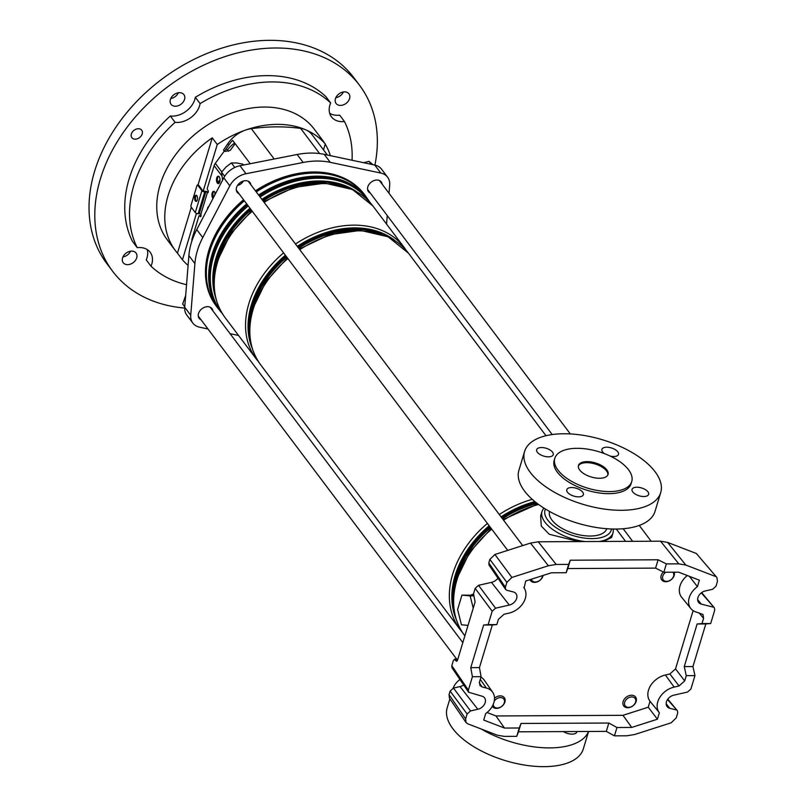 <?xml version="1.0" encoding="UTF-8"?>
<svg xmlns="http://www.w3.org/2000/svg" width="807" height="807" viewBox="0 0 807 807"><rect width="100%" height="100%" fill="white"/><g stroke="black" fill="none" stroke-linecap="round" stroke-linejoin="round"><path stroke-width="1.21" d="M667.803 699.155L677.376 710.654L677.729 712.944L676.236 717.887L671.182 722.8L634.706 734.501L626.898 735.792L614.44 735.853L616.962 727.511L631.71 727.44L622.994 715.315L648.243 707.225L650.028 701.293L659.359 712.742A17.925 13.245 -37 0 1 657.776 701.818A17.925 13.245 -37 0 1 674.138 687.1L679.05 685.98L669.891 673.966L675.53 668.892L693.122 610.627M650.028 701.293A18.5 13.669 -37 0 1 648.505 690.177A18.5 13.669 -37 0 1 665.382 674.995L669.891 673.966M466.022 722.497L449.438 698.186L449.045 694.625L465.629 718.936L466.022 722.497L467.717 723.808L497.243 735.177L504.284 736.398L516.742 736.337L519.254 727.995L504.506 728.065L483.716 720.066L485.663 713.6A17.925 13.245 143 0 0 493.854 702.635A17.925 13.245 143 0 0 492.653 692.224A17.925 13.245 143 0 0 486.349 688.028L482.102 686.959L479.903 685.476L479.509 681.925L481.093 676.68L472.408 676.72L468.373 690.106L468.605 692.235L481.809 696.128A8.04 5.942 143 0 1 484.634 698.005A8.04 5.942 143 0 1 485.168 702.675A8.04 5.942 143 0 1 477.835 709.272L470.501 710.937L467.122 713.983L450.104 691.115L453.484 688.068L470.501 710.937M492.653 692.224L484.341 680.251A18.5 13.669 143 0 0 480.952 677.164M666.178 703.805L669.83 708.324A8.04 5.942 -37 0 1 667.207 706.71A8.04 5.942 -37 0 1 666.461 701.777A8.04 5.942 -37 0 1 673.795 695.18L687.534 692.053L690.913 689.007L694.958 675.62L686.273 675.671L684.689 680.906L679.05 685.98M453.484 688.068L460 686.586A9.19 6.789 143 0 0 463.692 685.002M465.629 718.936L467.122 713.983M516.742 736.337L518.477 731.808L606.299 731.374L608.811 723.032L520.989 723.465L519.254 727.995M614.44 735.853L606.299 731.374M523.733 587.506A17.925 13.245 -37 0 1 524.116 588.021L525.69 581.04L551.383 572.799L566.141 572.728L568.653 564.396L556.194 564.456L548.397 565.747L511.91 577.439L506.867 582.351L505.374 587.294L505.606 589.433L506.927 590.321L513.272 591.914A8.04 5.942 -37 0 1 516.097 593.801A8.04 5.942 -37 0 1 509.298 605.068L495.569 608.196L492.179 611.232L475.162 588.364L478.541 585.317L495.569 608.196M568.653 564.396L570.277 560.219L658.098 559.786L666.36 563.911L678.818 563.851L660.54 541.194L538.279 541.79L556.194 564.456M481.093 676.68L479.449 667.611L492.32 624.991L496.83 624.578L488.144 624.618L492.179 611.232M496.83 624.578L498.403 619.332L504.042 614.258L508.955 613.138A17.925 13.245 -37 0 0 524.116 588.021M616.962 727.511L608.811 723.032M622.994 715.315L495.962 715.95L504.506 728.065M566.141 572.728L567.765 568.552L655.587 568.118L658.098 559.786M689.42 576.339L697.43 586.649L699.387 580.183L678.596 572.173L663.838 572.244L655.587 568.118M506.867 582.351L489.869 559.392L488.81 562.903L505.374 587.294M489.869 559.392L494.913 554.49L511.91 577.439M548.397 565.747L530.481 543.091L494.913 554.49M530.481 543.091L538.279 541.79M660.54 541.194L667.591 542.405L696.36 553.491L716.878 577.499L696.36 553.491M449.045 694.625L450.104 691.115M468.605 692.235L452.041 667.853L451.809 665.714L453.433 660.328L454.987 659.541L455.995 660.893L457.176 660.883M456.58 661.246L455.995 660.893L457.549 660.106L475.101 601.961L473.538 593.75L475.162 588.364M498 578.236A9.19 6.789 -37 0 1 491.463 582.372L478.541 585.317M505.606 589.433L489.042 565.041L488.81 562.903M457.72 659.531L454.402 659.188L457.831 659.178M492.32 624.991L483.635 625.032L470.763 667.651L472.408 676.72M483.635 625.032L488.144 624.618M694.958 675.62L692.941 666.552L705.812 623.942L710.685 623.518L714.73 610.142L714.377 607.842L701.313 592.863M677.376 710.654L667.53 699.548M669.83 708.324L676.175 709.928M631.71 727.44L657.412 719.208L659.359 712.742M705.812 623.942L697.127 623.982L684.255 666.602L686.273 675.671M697.127 623.982L701.999 623.559L703.583 618.323L698.963 612.775M667.591 542.405L685.859 565.061L715.375 576.43M716.878 577.499L717.473 581.312L715.98 586.255L712.591 589.302L705.257 590.966A8.04 5.942 143 0 0 698.67 595.869A8.04 5.942 143 0 0 698.67 602.506A8.04 5.942 143 0 0 701.293 604.12L713.176 607.116M663.838 572.244L666.36 563.911M697.43 586.649A17.925 13.245 143 0 0 690.893 608.619A17.925 13.245 143 0 0 696.744 612.21L702.998 614.5L703.583 618.323M710.685 623.518L701.999 623.559M685.859 565.061L678.818 563.851M648.243 707.225L657.412 719.208M495.962 715.95L487.055 712.52M687.292 575.522A18.5 13.669 143 0 0 681.683 597.321L690.893 608.619M692.941 666.552L684.255 666.602M479.449 667.611L470.763 667.651M567.765 568.552L570.277 560.219M518.477 731.808L520.989 723.465M563.377 731.586A8.655 4.106 16.8 0 0 572.113 734.118A8.655 4.106 16.8 0 0 576.884 731.969A8.655 4.106 16.8 0 0 576.965 731.515M588.525 731.465A71.097 33.723 -163.2 0 1 549.738 747.897A71.097 33.723 -163.2 0 1 481.265 729.024M588.585 731.465L583.31 748.936A71.097 33.723 -163.2 0 1 544.079 766.65A71.097 33.723 -163.2 0 1 474.173 746.929A71.097 33.723 -163.2 0 1 447.179 707.83L449.892 698.852M453.151 688.159A71.097 33.723 -163.2 0 1 459.96 679.514M604.443 453.625A8.655 4.106 -163.2 0 1 601.911 449.368A8.655 4.106 -163.2 0 1 606.693 447.209A8.655 4.106 -163.2 0 1 615.196 449.61A8.655 4.106 -163.2 0 1 618.485 454.371A8.655 4.106 -163.2 0 1 613.713 456.53A8.655 4.106 -163.2 0 1 610.314 456.137M636.824 487.216A8.655 4.106 -163.2 0 1 645.338 489.607A8.655 4.106 -163.2 0 1 648.626 494.368A8.655 4.106 -163.2 0 1 643.845 496.527A8.655 4.106 -163.2 0 1 635.331 494.126A8.655 4.106 -163.2 0 1 632.052 489.365A8.655 4.106 -163.2 0 1 636.824 487.216M541.447 447.532A8.655 4.106 -163.2 0 1 549.95 449.933A8.655 4.106 -163.2 0 1 553.239 454.694A8.655 4.106 -163.2 0 1 548.457 456.853A8.655 4.106 -163.2 0 1 539.954 454.452A8.655 4.106 -163.2 0 1 536.665 449.691A8.655 4.106 -163.2 0 1 541.447 447.532M571.578 487.529A8.655 4.106 -163.2 0 1 580.082 489.93A8.655 4.106 -163.2 0 1 583.37 494.691A8.655 4.106 -163.2 0 1 578.599 496.85A8.655 4.106 -163.2 0 1 570.085 494.449A8.655 4.106 -163.2 0 1 566.796 489.688A8.655 4.106 -163.2 0 1 571.578 487.529M554.802 458.336L554.177 460.414A40.189 19.065 16.8 0 0 569.429 482.515A40.189 19.065 16.8 0 0 608.942 493.662A40.189 19.065 16.8 0 0 631.114 483.645L631.74 481.557A40.189 19.065 -163.2 0 1 609.567 491.574A40.189 19.065 -163.2 0 1 570.055 480.427A40.189 19.065 -163.2 0 1 554.802 458.336A40.189 19.065 -163.2 0 1 576.975 448.319A40.189 19.065 -163.2 0 1 616.487 459.465A40.189 19.065 -163.2 0 1 631.74 481.557M587.002 461.624A15.454 7.334 -163.2 0 1 602.204 465.911A15.454 7.334 -163.2 0 1 608.064 474.415A15.454 7.334 -163.2 0 1 599.54 478.269A15.454 7.334 -163.2 0 1 584.349 473.981A15.454 7.334 -163.2 0 1 578.478 465.478A15.454 7.334 -163.2 0 1 587.002 461.624M578.357 466.012A15.454 7.334 -163.2 0 1 586.689 462.673A15.454 7.334 -163.2 0 1 607.873 474.92M660.711 492.583L655.042 511.335A71.097 33.723 -163.2 0 1 615.812 529.059A71.097 33.723 -163.2 0 1 545.905 509.338A71.097 33.723 -163.2 0 1 518.921 470.239L524.58 451.476A71.097 33.723 -163.2 0 1 563.811 433.762A71.097 33.723 -163.2 0 1 633.717 453.484A71.097 33.723 -163.2 0 1 660.711 492.583A71.097 33.723 -163.2 0 1 621.471 510.296A71.097 33.723 -163.2 0 1 551.574 490.575A71.097 33.723 -163.2 0 1 524.58 451.476M606.723 528.716A29.859 14.163 -163.2 0 1 590.28 536.04A29.859 14.163 -163.2 0 1 561.026 527.818A29.859 14.163 -163.2 0 1 549.547 511.456M578.78 541.598L549.244 534.264L541.285 526.053L540.629 515.976L542.032 511.325A37.092 17.593 16.8 0 0 585.055 541.568M244.38 200.812A92.613 68.424 143 0 0 209.659 251.542A92.613 68.424 143 0 0 217.002 306.862L219.333 309.959A92.613 68.424 -37 0 1 211.989 254.629A92.613 68.424 -37 0 1 246.71 203.899M473.356 595.435L470.854 595.203A15.948 7.636 89.7 0 1 473.316 594.335A15.948 7.636 89.7 0 1 473.406 594.345L473.316 594.335M599.379 541.497A37.092 17.593 16.8 0 0 613.058 532.771L611.645 537.422L603.525 541.467M258.593 195.022A92.613 68.424 -37 0 1 367.276 198.502L364.946 195.405A92.613 68.424 143 0 0 256.263 191.925M470.854 595.203L461.957 595.122L457.599 609.557L461.433 624.769L468.03 625.385M473.235 608.125L470.148 595.889L473.396 595.869M470.148 595.889L461.957 595.122M250.906 184.823A8.04 5.942 143 0 0 250.029 182.624A8.04 5.942 143 0 0 245.651 180.687A8.04 5.942 143 0 0 237.863 184.914A8.04 5.942 143 0 0 237.187 192.298A8.04 5.942 143 0 0 239.054 193.751M212.866 310.826A8.04 5.942 143 0 0 211.989 308.627A8.04 5.942 143 0 0 207.611 306.69A8.04 5.942 143 0 0 199.823 310.917A8.04 5.942 143 0 0 199.147 318.301A8.04 5.942 143 0 0 201.014 319.754M382.175 184.167A8.04 5.942 143 0 0 381.297 181.979A8.04 5.942 143 0 0 376.919 180.042A8.04 5.942 143 0 0 369.132 184.268A8.04 5.942 143 0 0 368.456 191.652A8.04 5.942 143 0 0 370.322 193.105M327.38 155.025L312.097 134.729A27.045 19.983 143 0 0 305.742 129.816A27.045 19.983 143 0 0 300.678 128.424A197.836 146.168 143 0 0 276.519 126.86A197.836 146.168 143 0 0 251.35 128.666A27.045 19.983 143 0 0 245.429 130.109A91.998 67.97 -37 0 1 277.275 124.359A91.998 67.97 -37 0 1 305.742 129.816A91.998 67.97 -37 0 1 325.282 143.969L323.506 149.87M219.131 309.686A92.734 68.514 -37 0 1 216.901 306.932A92.734 68.514 -37 0 1 244.319 200.741M256.212 191.854A92.734 68.514 -37 0 1 314.569 172.98A92.734 68.514 -37 0 1 365.046 195.334A92.734 68.514 -37 0 1 367.074 198.24M216.901 306.932L216.155 305.934A92.734 68.514 -37 0 1 243.573 199.743M255.456 190.856A92.734 68.514 -37 0 1 313.812 171.982A92.734 68.514 -37 0 1 364.29 194.336L365.046 195.334M387.602 177.207L381.59 169.228A18.551 13.699 143 0 0 374.781 165.072L324.232 154.349A74.194 54.815 143 0 0 311.109 153.058A74.194 54.815 143 0 0 297.147 154.49L239.972 165.738A18.551 13.699 143 0 0 223.791 177.843L196.737 229.602A74.194 54.815 143 0 0 188.888 255.607L184.722 307.245A18.551 13.699 143 0 0 186.82 315.083L192.833 323.062A18.551 13.699 -37 0 1 190.734 315.234L194.901 263.586A74.194 54.815 -37 0 1 202.749 237.591L229.803 185.832A18.551 13.699 -37 0 1 245.984 173.727L303.17 162.469A74.194 54.815 -37 0 1 317.121 161.037A74.194 54.815 -37 0 1 330.255 162.338L380.793 173.061A18.551 13.699 -37 0 1 387.602 177.207A18.551 13.699 -37 0 1 389.7 185.045L389.035 193.287M188.092 265.392A91.998 67.97 -37 0 1 182.453 259.804L177.439 253.146A91.998 67.97 -37 0 1 175.381 250.584L167.362 239.941A91.998 67.97 -37 0 1 175.048 155.448A91.998 67.97 -37 0 1 264.242 107.049A91.998 67.97 -37 0 1 314.316 129.231L322.336 139.873A91.998 67.97 143 0 0 320.268 137.321L325.282 143.969M175.381 250.584A91.998 67.97 -37 0 1 212.251 137.846L217.265 144.503A91.998 67.97 -37 0 1 245.429 130.109A27.045 19.983 143 0 0 227.947 143.525L223.539 150.011L224.548 151.343L228.956 144.857A27.045 19.983 143 0 1 232.628 140.347L250.241 163.72M220.039 179.87A53.171 39.281 143 0 0 217.85 182.453M182.453 259.804L196.464 213.401M203.071 191.511L217.265 144.503M330.366 155.65A91.998 67.97 143 0 0 325.231 144.16M324.222 142.567A91.998 67.97 143 0 0 322.336 139.873M387.239 215.56L386.553 224.094M238.549 335.47L230.076 333.664M207.964 328.974L199.642 327.208A18.551 13.699 -37 0 1 192.833 323.062M226.485 151.333L224.548 151.343M177.439 253.146L191.299 207.268M198.008 185.025L212.251 137.846M227.251 150.263A27.206 20.094 -37 0 1 234.585 142.97L235.2 143.787M234.585 142.97L232.628 140.347M213.482 197.574A30.908 22.838 -37 0 1 212.856 194.013M214.833 194.981A30.908 22.838 -37 0 1 214.975 192.449M217.971 182.695A30.908 22.838 -37 0 1 218.566 181.575M218.294 183.159A30.293 22.384 -37 0 1 220.039 180.042M141.729 130.25A6.184 4.57 143 0 0 141.719 130.23A6.184 4.57 143 0 0 134.043 130.3A6.184 4.57 143 0 0 131.834 137.654A6.184 4.57 143 0 0 131.844 137.674A6.184 4.57 143 0 0 139.52 137.614A6.184 4.57 143 0 0 141.729 130.25M200.096 103.609L195.324 97.294A19.782 14.617 -37 0 1 170.307 116.006L175.069 122.331A19.782 14.617 143 0 0 200.096 103.609A121.796 89.981 -37 0 1 330.668 102.963A19.782 14.617 143 0 0 331.425 116.813A19.782 14.617 143 0 0 331.465 116.864A19.782 14.617 143 0 0 344.448 121.494L339.676 115.169A19.782 14.617 -37 0 1 329.68 113.262M183.905 94.641A8.04 5.942 143 0 0 183.885 94.621A8.04 5.942 143 0 0 173.909 94.701A8.04 5.942 143 0 0 171.034 104.274A8.04 5.942 143 0 0 171.044 104.295A8.04 5.942 143 0 0 181.02 104.214A8.04 5.942 143 0 0 183.905 94.641M348.947 93.824A8.04 5.942 143 0 0 348.927 93.804A8.04 5.942 143 0 0 338.95 93.884A8.04 5.942 143 0 0 336.075 103.457A8.04 5.942 143 0 0 336.085 103.478A8.04 5.942 143 0 0 346.062 103.397A8.04 5.942 143 0 0 348.947 93.824M136.07 253.065A8.04 5.942 143 0 0 136.05 253.045A8.04 5.942 143 0 0 126.074 253.126A8.04 5.942 143 0 0 123.199 262.699A8.04 5.942 143 0 0 123.219 262.719A8.04 5.942 143 0 0 133.195 262.638A8.04 5.942 143 0 0 136.07 253.065M184.682 308.052A154.561 114.191 -37 0 1 112.627 271.263A154.561 114.191 -37 0 1 112.304 270.839A154.561 114.191 -37 0 1 167.644 86.843A154.561 114.191 -37 0 1 359.519 85.26A154.561 114.191 -37 0 1 359.831 85.683A154.561 114.191 -37 0 1 374.912 165.102M112.627 271.263L106.857 263.607A154.561 114.191 -37 0 1 106.544 263.193A154.561 114.191 -37 0 1 161.874 79.187A154.561 114.191 -37 0 1 353.759 77.603L359.519 85.26M195.324 97.294A121.796 89.981 -37 0 1 325.897 96.648L330.668 102.963M344.448 121.494A121.796 89.981 -37 0 1 352.034 160.25M186.538 284.71A121.796 89.981 -37 0 1 151 266.199A19.782 14.617 143 0 0 150.203 252.298A19.782 14.617 143 0 0 137.23 247.668L132.459 241.343A121.796 89.981 -37 0 1 170.307 116.006M147.227 249.585A19.782 14.617 -37 0 1 146.238 259.874L151 266.199M178.377 92.775A8.04 5.942 -37 0 1 170.791 98.484M343.419 91.958A8.04 5.942 -37 0 1 335.833 97.667M130.542 251.199A8.04 5.942 -37 0 1 122.957 256.908M137.23 247.668A121.796 89.981 -37 0 1 175.069 122.331M493.218 704.38A6.184 4.57 143 0 0 500.522 707.144A6.184 4.57 143 0 0 504.274 699.921A6.184 4.57 143 0 0 497.223 698.448A6.184 4.57 143 0 0 494.217 701.172M494.499 698.216A7.414 5.478 -37 0 1 496.386 696.915A7.414 5.478 -37 0 1 504.294 697.672A7.414 5.478 -37 0 1 500.35 707.346A7.414 5.478 -37 0 1 492.441 706.599A7.414 5.478 -37 0 1 492.26 706.327M635.543 699.276A6.184 4.57 143 0 0 628.482 697.803A6.184 4.57 143 0 0 624.729 705.025A6.184 4.57 143 0 0 631.79 706.498A6.184 4.57 143 0 0 635.543 699.276M623.155 704.935A7.414 5.478 -37 0 1 626.978 696.663A7.414 5.478 -37 0 1 635.563 697.016A7.414 5.478 -37 0 1 636.118 698.035A7.414 5.478 -37 0 1 632.295 706.307A7.414 5.478 -37 0 1 623.71 705.954A7.414 5.478 -37 0 1 623.155 704.935M665.805 572.234A6.184 4.57 143 0 0 662.9 579.315A6.184 4.57 143 0 0 669.83 580.495A6.184 4.57 143 0 0 672.927 572.203M674.218 572.193A7.414 5.478 -37 0 1 669.659 580.697A7.414 5.478 -37 0 1 661.75 579.94A7.414 5.478 -37 0 1 663.344 572.002M531.369 579.214A6.184 4.57 143 0 0 531.51 579.668A6.184 4.57 143 0 0 537.573 581.585A6.184 4.57 143 0 0 542.556 575.633M543.091 575.462A7.414 5.478 -37 0 1 537.523 581.756A7.414 5.478 -37 0 1 530.492 580.596A7.414 5.478 -37 0 1 529.967 579.668M185.66 295.544L182.664 304.027L184.763 306.801M372.945 164.689L369.011 161.37L363.614 162.711M369.011 161.37L371.24 164.325M243.421 181.01A7.414 5.478 -37 0 1 238.479 185.186M243.522 165.042L242.836 164.144L236.683 162.974L231.387 162.933L226.041 166.999L221.552 172.184L222.581 180.173M231.387 162.933L234.797 167.463M221.552 172.184L224.669 176.33M196.535 201.246A3.087 1.483 89.7 0 1 196.172 200.903A3.087 1.483 89.7 0 1 195.486 197.876A3.087 1.483 89.7 0 1 196.505 195.344M195.294 200.903A3.087 1.483 -90.3 0 0 196.101 201.387A3.087 1.483 -90.3 0 0 197.513 199.158A3.087 1.483 -90.3 0 0 196.868 195.698A3.087 1.483 -90.3 0 0 196.071 195.203A3.087 1.483 -90.3 0 0 194.658 197.433A3.087 1.483 -90.3 0 0 195.294 200.903M218.707 183.502A3.712 1.775 89.7 0 1 218.183 183.028A3.712 1.775 89.7 0 1 217.376 179.305A3.712 1.775 89.7 0 1 218.677 176.309M217.315 183.028A3.712 1.775 -90.3 0 0 218.273 183.613A3.712 1.775 -90.3 0 0 219.968 180.939A3.712 1.775 -90.3 0 0 219.201 176.773A3.712 1.775 -90.3 0 0 218.243 176.198A3.712 1.775 -90.3 0 0 216.548 178.872A3.712 1.775 -90.3 0 0 217.315 183.028M215.388 193.912A3.712 1.775 -90.3 0 0 214.642 191.884A3.712 1.775 -90.3 0 0 213.684 191.299A3.712 1.775 -90.3 0 0 211.989 193.983A3.712 1.775 -90.3 0 0 212.755 198.139A3.712 1.775 -90.3 0 0 213.028 198.441M191.895 240.99L191.884 240.93A7.172 5.296 -37 0 1 192.106 238.62L198.875 216.205A1.241 0.595 -90.3 0 1 199.369 215.63A1.241 0.595 -90.3 0 1 199.692 215.832L200.832 216.488M208.831 206.461A3.712 1.775 -90.3 0 0 207.419 209.174M208.065 192.52L207.429 192.53L200.822 214.41A1.241 0.585 16.8 0 0 199.228 213.754L205.835 191.864A1.241 0.585 -163.2 0 1 207.429 192.53A1.241 0.595 89.7 0 0 207.742 192.722A1.241 0.595 89.7 0 0 208.307 191.834A1.241 0.595 89.7 0 0 208.055 190.442L207.55 189.776A1.241 0.595 -90.3 0 1 207.369 188.071L214.127 165.657A7.172 5.296 -37 0 1 215.308 163.347L224.316 151.04M200.822 214.41A1.241 0.595 89.7 0 1 201.074 215.802A1.241 0.595 89.7 0 1 200.509 216.69A1.241 0.595 89.7 0 1 200.186 216.498M213.381 197.755A3.712 1.775 89.7 0 1 212.836 194.114A3.712 1.775 89.7 0 1 214.117 191.41M199.914 215.832A1.241 0.595 89.7 0 1 200.237 215.63A1.241 0.595 89.7 0 1 200.56 215.822L200.933 216.316M228.27 151.353L227.806 151L230.217 150.395L234.766 144.181A1.241 0.767 114 0 1 235.22 143.777M227.806 151L226.555 149.335M203.203 191.088L205.432 191.33A2.229 1.059 -163.2 0 1 208.156 192.369M198.018 185.227A1.241 0.595 89.7 0 1 198.33 185.025A1.241 0.595 89.7 0 1 198.653 185.227L202.86 190.815M201.891 190.684L197.786 185.227A1.241 0.595 -90.3 0 0 197.463 185.035A1.241 0.595 -90.3 0 0 196.969 185.6L190.987 205.402A1.241 0.595 -90.3 0 0 191.178 207.106L195.284 212.564L201.891 190.684A2.229 1.059 -163.2 0 0 204.756 191.874L205.835 191.864M195.284 212.564A2.229 1.059 -163.2 0 0 198.149 213.754L199.228 213.754M480.276 679.393L486.349 688.028M460 686.586L477.835 709.272M451.809 665.714L468.373 690.106M675.53 668.892L684.689 680.906M491.463 582.372L509.298 605.068M697.641 599.591L701.293 604.12M479.318 682.853L482.102 686.959M665.382 674.995L674.138 687.1M611.545 528.989A34.62 16.422 -163.2 0 1 592.207 538.602A34.62 16.422 -163.2 0 1 557.355 528.494A34.62 16.422 -163.2 0 1 545.381 509.015M453.453 604.06A90.021 66.507 -37 0 1 456.298 575.885A90.021 66.507 -37 0 1 489.899 526.709M501.783 517.832A90.021 66.507 -37 0 1 536.07 502.549M537.23 503.447A89.395 66.053 143 0 0 502.489 518.77M490.606 527.657A89.395 66.053 143 0 0 457.276 576.46A89.395 66.053 143 0 0 455.511 583.411M249.635 333.523A90.021 66.507 -37 0 1 252.49 305.349A90.021 66.507 -37 0 1 286.082 256.172M297.975 247.295A90.021 66.507 -37 0 1 381.56 234.131M361.153 230.429A89.395 66.053 143 0 0 298.681 248.233M286.798 257.11A89.395 66.053 143 0 0 253.469 305.924A89.395 66.053 143 0 0 251.703 312.874M214.037 286.263A90.021 66.507 -37 0 1 216.891 258.099A90.021 66.507 -37 0 1 250.483 208.922M262.376 200.035A90.021 66.507 -37 0 1 345.961 186.881M325.554 183.169A89.395 66.053 143 0 0 263.082 200.983M251.199 209.86A89.395 66.053 143 0 0 217.87 258.674A89.395 66.053 143 0 0 216.105 265.624M221.602 312.44A92.351 68.232 -37 0 1 212.715 255.294A92.351 68.232 -37 0 1 247.325 204.716M259.208 195.839A92.351 68.232 -37 0 1 369.031 201.367M260.096 197.009A92.301 68.202 -37 0 1 368.385 200.499L367.629 199.49A92.301 68.202 143 0 0 259.329 196M247.446 204.887A92.301 68.202 143 0 0 212.866 255.426A92.301 68.202 143 0 0 220.18 310.564L220.936 311.573A92.301 68.202 -37 0 1 213.623 256.434A92.301 68.202 -37 0 1 248.203 205.896M249.978 208.246A90.757 67.052 143 0 0 216.064 257.877A90.757 67.052 143 0 0 215.59 297.319M252.288 211.313A92.613 68.424 143 0 0 217.577 262.043A92.613 68.424 143 0 0 224.911 317.363C213.593 301.596 211.071 282.853 217.325 261.135L230.419 234.222L251.804 210.667M285.365 255.224A91.07 67.284 143 0 0 251.32 305.026A91.07 67.284 143 0 0 252.208 348.311M224.911 317.363L256.223 358.923A92.613 68.424 -37 0 1 248.879 303.593A92.613 68.424 -37 0 1 283.6 252.863M287.887 258.563A92.613 68.424 143 0 0 253.166 309.293A92.613 68.424 143 0 0 260.51 364.613C249.192 348.846 246.67 330.103 252.924 308.385L266.017 281.482L287.403 257.917M491.695 529.099A92.613 68.424 143 0 0 456.984 579.829A92.613 68.424 143 0 0 464.318 635.149C452.999 619.383 450.477 600.64 456.732 578.922L469.825 552.018L491.211 528.454M489.183 525.761A91.07 67.284 143 0 0 455.128 575.573A91.07 67.284 143 0 0 456.016 618.848M260.51 364.613L460.03 629.46A92.613 68.424 -37 0 1 452.687 574.13A92.613 68.424 -37 0 1 487.408 523.41M222.268 313.509A92.613 68.424 -37 0 1 219.333 309.959L222.288 313.53M356.159 191.42A90.757 67.052 143 0 0 261.872 199.369M263.687 201.79L293.96 187.456L324.939 183.149L352.508 189.534L372.854 205.916A92.613 68.424 143 0 0 264.171 202.426M295.483 243.986A92.613 68.424 -37 0 1 404.166 247.467L372.854 205.916M395.067 240.688A91.07 67.284 143 0 0 297.258 246.347M299.286 249.04L329.559 234.716L360.537 230.399L388.106 236.784L408.453 253.166A92.613 68.424 143 0 0 299.77 249.686M499.291 514.523A92.613 68.424 -37 0 1 532.257 499.351M534.9 501.611A91.07 67.284 143 0 0 501.066 516.884M538.622 504.486A92.613 68.424 143 0 0 503.578 520.222M369.899 202.335L367.276 198.502A92.613 68.424 -37 0 1 369.878 202.305M300.678 128.424L319.622 153.572M324.232 154.349L330.255 162.338M297.147 154.49L303.17 162.469M374.781 165.072L380.793 173.061M184.722 307.245L190.734 315.234M188.888 255.607L194.901 263.586M196.737 229.602L202.749 237.591M223.791 177.843L229.803 185.832M239.972 165.738L245.984 173.727M227.947 143.525L228.956 144.857M251.35 128.666L274.198 158.999M192.106 238.62L192.52 239.165M221.794 175.825L214.127 165.657M215.308 163.347L221.754 171.901M200.56 215.822L199.692 215.832M198.653 185.227L197.786 185.227M198.149 213.754L204.756 191.874M701.676 592.6L714.377 607.842M542.032 511.325L543.747 507.986M220.936 311.573L221.683 312.541M256.223 358.923L258.462 361.697M460.03 629.46L462.27 632.234M464.318 635.149L464.862 635.876M408.453 253.166L545.986 435.719M616.296 529.049L625.566 541.366M503.094 519.577L537.926 503.972M406.214 250.392L404.166 247.467M369.112 201.478L368.385 200.499M613.058 532.771L613.471 529.039M462.825 642.614L210.113 307.174M456.722 659.178L198.27 316.102M632.658 541.326L623.175 528.736M552.22 434.549L367.578 189.453M651.168 541.235L639.255 525.428M570.327 433.934L379.421 180.526M507.724 550.384L236.31 190.099M522.694 545.582L248.163 181.172M200.237 215.63L199.369 215.63M198.33 185.025L197.463 185.035"/></g></svg>
